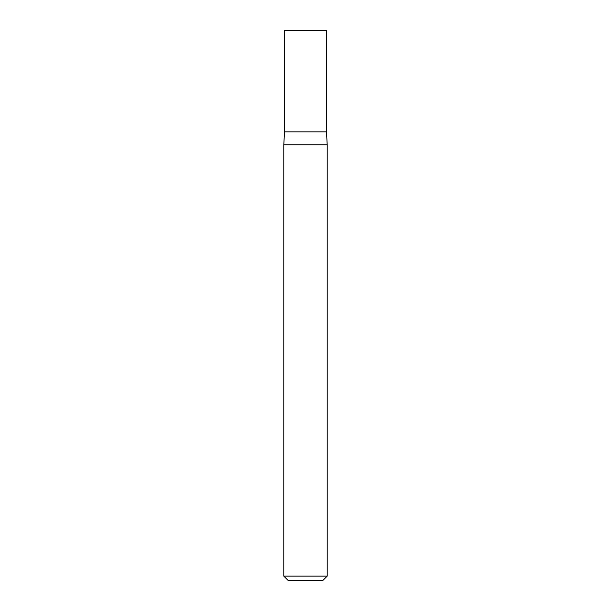 <?xml version="1.0" encoding="UTF-8"?>
<svg xmlns="http://www.w3.org/2000/svg" width="611" height="611" viewBox="0 0 611 611"><rect width="100%" height="100%" fill="white"/><g stroke="black" fill="none" stroke-linecap="round" stroke-linejoin="round"><path stroke-width="0.92" d="M305.5 576.112L327.206 576.112L327.206 144.769L283.794 144.769L283.794 576.112L305.5 576.112M283.794 576.112L288.132 580.45L322.868 580.45L327.206 576.112M327.206 144.769L326.48 131.846L284.52 131.846L284.52 30.55L326.48 30.55L326.48 131.846L284.52 131.846L283.794 144.769"/></g></svg>
